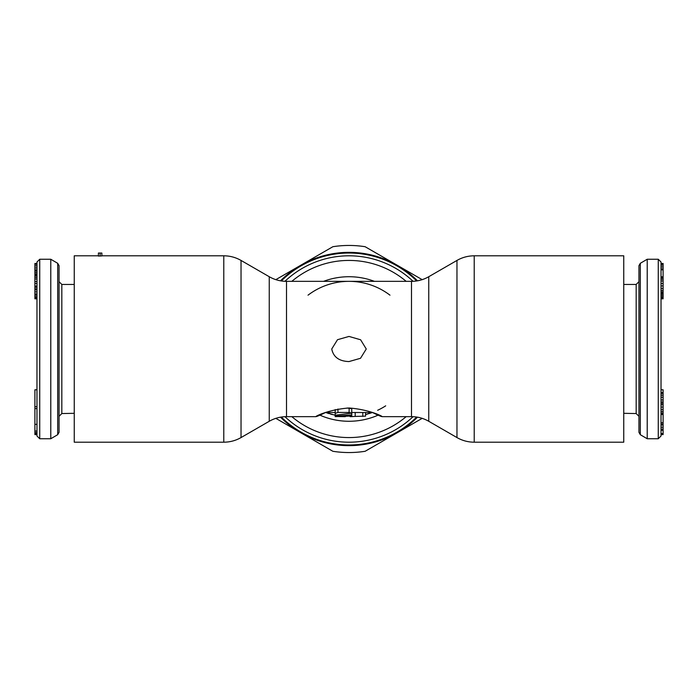 <?xml version="1.0" encoding="UTF-8"?>
<svg xmlns="http://www.w3.org/2000/svg" width="698" height="698" viewBox="0 0 698 698"><rect width="100%" height="100%" fill="white"/><g stroke="black" fill="none" stroke-linecap="round" stroke-linejoin="round"><path stroke-width="1.05" d="M623.75 413.312L636.175 413.548L636.175 284.452L638.94 281.695M640.31 434.706L638.94 432.324L638.94 265.676L640.31 263.294L640.31 434.706L647.221 438.745L647.221 259.255L658.266 259.255L658.266 438.745L661.032 435.98L661.032 349L661.032 392.599L663.1 392.599L663.1 434.601L661.032 434.601L663.1 434.261M661.032 349L661.032 262.02L661.032 268.87L663.1 268.87L663.1 298.823L661.032 298.823L661.032 349L661.032 298.029L663.1 298.029M663.1 269.873L661.032 269.873L661.032 276.792L663.1 276.792M663.1 288.44L661.032 288.44L661.032 292.296L663.1 292.296M663.1 277.874L661.032 277.874L661.032 279.217L663.1 279.217M663.1 293.186L661.032 293.186L661.032 298.029M663.1 429.183L661.032 429.183L661.032 434.261M663.1 422.691L661.032 422.691L661.032 424.977L663.1 424.977M663.1 399.963L661.032 399.963L661.032 401.961L663.1 401.961M663.1 393.393L661.032 393.393L661.032 395.181L663.1 395.181M663.1 412.998L661.032 412.998L661.032 413.914L663.1 413.914M663.1 403.296L661.032 403.296L661.032 407.082L663.1 407.082M661.032 263.478L663.1 263.478L663.1 268.87M661.032 389.789L663.1 389.789L663.1 392.599M661.032 266.959L663.1 266.959M661.032 265.118L663.1 265.118M661.032 263.818L663.1 263.818M661.032 291.904L663.1 291.904M661.032 290.438L663.1 290.438M661.032 285.91L663.1 285.91M661.032 283.501L663.1 283.501M661.032 280.962L663.1 280.962M661.032 276.931L663.1 276.931M661.032 297.095L663.1 297.095M661.032 295.76L663.1 295.76M661.032 294.399L663.1 294.399M661.032 433.589L663.1 433.589M661.032 430.326L663.1 430.326M661.032 427.246L663.1 427.246M661.032 424.096L663.1 424.096M661.032 397.249L663.1 397.249M661.032 392.451L663.1 392.451M661.032 414.481L663.1 414.481M661.032 411.392L663.1 411.392M661.032 409.438L663.1 409.438M661.032 404.692L663.1 404.692M74.25 284.452L61.825 284.452L61.825 413.548L74.25 413.312M50.78 438.745L57.69 434.706L57.69 263.294L50.78 259.255L50.78 438.745L39.734 438.745L39.734 259.255L36.968 262.02L36.968 435.98L39.734 438.745M57.69 263.294L59.06 265.676L59.06 432.324L57.69 434.706M36.968 296.772L34.9 296.772L34.9 295.228L36.968 295.228L36.968 289.862L34.9 289.862L34.9 263.478L36.968 263.478L34.9 263.661M34.9 277.333L36.968 277.333L36.968 275.815L34.9 275.815M34.9 283.493L36.968 283.493L36.968 281.503L34.9 281.503M34.9 289.042L36.968 289.042L34.9 288.824M34.9 265.894L36.968 265.894L36.968 263.661M34.9 269.917L36.968 269.917L36.968 267.927L34.9 267.927M34.9 408.583L36.968 408.583L36.968 389.789L34.9 389.789L34.9 434.601L36.968 434.601L34.9 434.348M34.9 433.72L36.968 433.72L36.968 431.059L34.9 431.059M36.968 291.851L34.9 291.851L34.9 289.862M36.968 293.998L34.9 293.998L34.9 291.851M34.9 295.228L34.9 293.998M36.968 297.243L34.9 297.243L34.9 296.772M36.968 274.925L34.9 274.925M36.968 274.96L34.9 274.96M36.968 279.008L34.9 279.008M36.968 286.049L34.9 286.049M36.968 287.279L34.9 287.279M36.968 298.823L34.9 298.823L34.9 297.243M36.968 274.331L34.9 274.331M36.968 274.061L34.9 274.061M36.968 274.27L34.9 274.27M36.968 264.298L34.9 264.298M36.968 269.952L34.9 269.952M36.968 270.92L34.9 270.92M36.968 272.403L34.9 272.403M36.968 273.913L34.9 273.913M36.968 297.732L34.9 297.732M36.968 298.683L34.9 298.683M36.968 406.664L34.9 406.664M36.968 424.34L34.9 424.34M36.968 432.638L34.9 432.638M366.258 349L360.517 358.283L349 361.564C339.123 361.241 333.374 357.053 331.742 349L337.5 339.708L349 336.436L360.613 339.778L366.258 349M101.864 255.93L98.409 256.061L98.409 253.042L101.864 253.042L101.864 255.93M389.981 295.175A67.654 67.654 0 0 0 349 281.346L286.512 281.346C280.352 281.32 274.602 279.776 269.254 276.722L269.254 421.278L241.037 437.567C235.688 440.621 229.93 442.166 223.779 442.192L74.25 442.192L74.25 255.808L98.409 255.808M413.059 281.311A93.192 93.192 0 0 0 284.941 281.311A93.192 93.192 0 0 1 413.059 281.311M372.427 412.466C393.428 423.084 377.452 410.119 349 407.981C320.548 410.119 304.572 423.084 325.573 412.466M411.488 281.346L411.488 416.654C417.648 416.68 423.398 418.224 428.747 421.278L428.747 276.722C423.398 279.776 417.648 281.32 411.488 281.346L349 281.346A67.654 67.654 0 0 0 308.019 295.175M474.221 442.192L623.75 442.192L623.75 255.808L474.221 255.808L474.221 442.192C468.07 442.166 462.312 440.621 456.963 437.567L456.963 260.433C462.312 257.379 468.07 255.834 474.221 255.808M385.697 405.835A67.654 67.654 0 0 1 377.644 410.284M365.569 414.595L372.304 412.509A67.654 67.654 0 0 1 369.155 413.582M367.392 414.106A67.654 67.654 0 0 1 365.578 414.586M365.569 412.509L365.569 416.139L354.436 416.436A67.654 67.654 0 0 1 353.982 416.47L351.966 416.584A67.654 67.654 0 0 0 351.993 416.584M350.091 416.645L351.757 416.584A67.654 67.654 0 0 1 350.649 416.636M351.757 416.584L351.757 413.137L349.122 412.448L337.954 412.448L335.197 413.408L335.197 415.231A67.654 67.654 0 0 1 334.281 415.031M332.423 414.586A67.654 67.654 0 0 1 330.608 414.106M328.845 413.582A67.654 67.654 0 0 1 327.17 413.033M351.757 412.509L372.549 412.509L382.138 416.654L411.488 416.654M354.436 416.436L351.757 416.619M345.301 416.654L338.766 416.584M351.757 416.034L335.197 416.636L335.197 412.038M351.757 414.865L335.197 416.209M347.115 408.016L351.757 408.749L351.757 413.137L335.197 415.231L325.696 412.509M284.941 416.689A93.192 93.192 0 0 0 413.059 416.689M100.137 253.042L100.137 256.061M335.197 413.408L335.197 409.578M280.5 417.177A96.647 96.647 0 0 0 417.5 417.177M275.823 418.346L332.867 451.283A103.548 103.548 0 0 0 365.133 451.283L422.177 418.346M417.5 280.823A96.647 96.647 0 0 0 397.319 265.301L365.133 246.717A103.548 103.548 0 0 0 332.867 246.717L300.681 265.301A96.647 96.647 0 0 0 280.5 280.823M422.177 279.654L397.319 265.301A96.647 96.647 0 0 0 300.681 265.301L275.823 279.654M286.512 281.346L286.512 416.654L315.862 416.654M241.037 437.567L241.037 260.433L269.254 276.722M223.779 442.192L223.779 255.808C229.93 255.834 235.688 257.379 241.037 260.433M406.166 281.346A88.567 88.567 0 0 0 291.834 281.346M374.433 281.346A72.278 72.278 0 0 0 323.567 281.346M319.466 414.961A72.278 72.278 0 0 0 378.534 414.961M291.834 416.654A88.567 88.567 0 0 0 406.166 416.654M355.212 416.427L355.212 412.509M362.803 416.427L362.803 412.509M337.954 412.448L337.954 409.011M349.122 412.448L349.122 408.016M416.662 280.954A95.958 95.958 0 0 0 281.338 280.954M281.338 417.046A95.958 95.958 0 0 0 416.662 417.046M647.221 438.745L658.266 438.745M636.175 413.548L638.94 416.305M658.266 259.255L661.032 262.02M623.75 284.452L636.175 284.452M640.31 263.294L647.221 259.255M61.825 413.548L59.06 416.305M61.825 284.452L59.06 281.695M50.78 259.255L39.734 259.255M223.779 255.808L101.864 255.808M428.747 276.722L456.963 260.433M428.747 421.278L456.963 437.567M269.254 421.278C274.602 418.224 280.352 416.68 286.512 416.654M335.197 412.509L325.451 412.509"/></g></svg>

